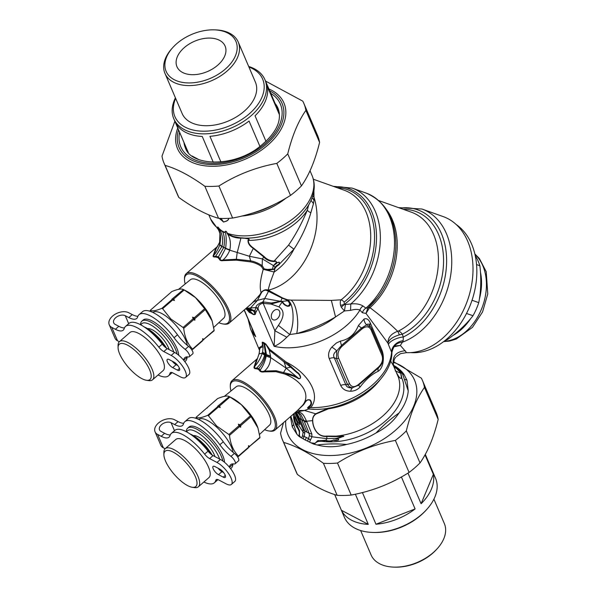 <?xml version="1.0" encoding="UTF-8"?>
<svg xmlns="http://www.w3.org/2000/svg" width="597" height="597" viewBox="0 0 597 597"><rect width="100%" height="100%" fill="white"/><g stroke="black" fill="none" stroke-linecap="round" stroke-linejoin="round"><path stroke-width="0.9" d="M232.979 463.862A22.447 7.955 -131 0 0 232.927 464.287L229.494 467.272A22.447 7.955 -131 0 1 230.643 464.645A22.447 7.955 -131 0 1 234.225 463.966A5.612 1.985 -131 0 0 235.121 463.794L238.554 460.809A5.612 1.985 -131 0 0 234.405 453.392A22.447 7.955 -131 0 1 223.285 441.765A32.738 11.597 -131 0 0 188.286 418.698L184.854 421.683A32.738 11.597 -131 0 0 183.458 423.937A22.447 7.955 -131 0 1 182.51 425.474A22.447 7.955 -131 0 1 174.652 424.586L171.07 422.713A7.112 4.47 -23.2 0 0 162.817 423.736A7.112 4.47 -23.2 0 0 159.518 429.87A7.112 4.47 -23.2 0 0 161.041 431.437L164.615 433.31A22.447 7.955 -131 0 0 170.235 434.982M223.285 441.765L219.853 444.75A32.738 11.597 -131 0 0 184.854 421.683M219.853 444.75A22.447 7.955 -131 0 0 230.972 456.377A5.612 1.985 -131 0 1 235.121 463.794M208.062 451.153L204.629 454.138A32.738 11.597 -131 0 0 171.384 433.392L174.817 430.407A32.738 11.597 -131 0 1 208.062 451.153A7.485 2.649 -131 0 0 213.047 455.601L220.412 459.466A14.97 5.306 -131 0 1 232.263 470.988A14.97 5.306 -131 0 1 234.808 481.458L231.375 484.443A14.97 5.306 -131 0 1 226.136 483.854L218.771 479.988A7.485 2.649 -131 0 0 216.151 479.689A7.485 2.649 -131 0 0 215.815 480.272A32.738 11.597 -131 0 1 214.345 482.809A32.738 11.597 -131 0 1 203.868 482.003M231.375 484.443A14.97 5.306 -131 0 0 228.83 473.973A14.97 5.306 -131 0 0 216.98 462.451L209.614 458.586A7.485 2.649 -131 0 1 204.629 454.138M223.278 477.16L218.495 474.652A5.612 1.985 -131 0 1 214.047 470.332A5.612 1.985 -131 0 1 213.092 466.406A5.612 1.985 -131 0 1 215.054 466.63L219.838 469.138A5.612 1.985 -131 0 1 224.285 473.458A5.612 1.985 -131 0 1 225.241 477.384A5.612 1.985 -131 0 1 223.278 477.16L225.293 475.406M223.659 472.578L221.927 471.667L218.495 474.652M218.106 468.227A5.612 1.985 -131 0 0 221.927 471.667M155.048 431.788L160.772 445.161A11.97 7.53 -23.2 0 0 163.332 447.795L157.608 434.422A11.97 7.53 -23.2 0 1 155.048 431.788A11.97 7.53 -23.2 0 1 160.6 421.452A11.97 7.53 -23.2 0 1 174.503 419.728L178.085 421.601A22.447 7.955 -131 0 0 183.704 423.273M214.345 482.809L217.778 479.824A32.738 11.597 -131 0 0 217.98 479.637M230.614 468.667L231.248 468.115A32.738 11.597 -131 0 0 232.927 464.287M222.793 472.13A32.738 11.597 -131 0 0 223.353 472.197M165.138 448.743L163.332 447.795M164.615 433.31L161.183 436.295A22.447 7.955 -131 0 0 169.041 437.183A22.447 7.955 -131 0 0 169.996 435.646A32.738 11.597 -131 0 1 171.384 433.392M161.183 436.295L157.608 434.422M410.587 352.611A69.222 49.708 -70.4 0 0 421.318 351.999A69.222 49.708 -70.4 0 0 473.555 295.254A69.222 49.708 -70.4 0 0 456.257 224.569M444.974 340.551A51.446 36.947 -70.4 0 0 447.243 339.73L446.347 339.417M447.243 339.73C457.705 332.41 466.279 324.41 472.981 315.738A51.446 36.947 -70.4 0 0 478.757 302.649L472.033 300.254M466.518 313.432L472.981 315.738M478.757 302.649C481.01 291.015 481.383 278.717 479.876 265.74A51.446 36.947 -70.4 0 0 475.242 255.665M479.876 265.74L476.555 264.561M453.22 335.305A48.267 34.663 -70.4 0 0 470.57 318.716M479.361 299.164A48.267 34.663 -70.4 0 0 480.466 272.202M186.719 431.944A24.134 8.552 49 0 1 204.338 437.653A24.134 8.552 49 0 1 219.636 459.063M186.324 431.735A26.007 9.216 49 0 1 187.689 428.146A26.007 9.216 49 0 1 205.734 435.631A26.007 9.216 49 0 1 222.86 460.996M187.689 428.146L189.01 426.997A26.007 9.216 49 0 1 207.055 434.482A26.007 9.216 49 0 1 224.487 462.257M198.764 419.504A25.253 8.948 49 0 1 216.263 426.795A25.253 8.948 49 0 1 233.061 452.302M196.122 418.4L196.047 417.788A29.932 10.604 49 0 1 196.107 417.296C197.92 418.43 201.786 417.781 207.711 415.348A29.932 10.604 49 0 1 208.405 415.713L216.681 426.027L228.882 434.489A29.932 10.604 49 0 1 229.517 435.347C230.42 444.041 233.382 450.944 238.39 456.071A29.932 10.604 49 0 1 238.33 456.563L237.576 456.862M248.315 447.422L259.889 437.817A29.932 10.604 49 0 0 259.949 437.325L257.919 427.915L251.083 416.602L240.681 425.639L240.651 427.258L239.628 426.556L229.517 435.347M238.33 456.563L248.434 447.772A29.932 10.604 -131 0 0 248.494 447.28L248.531 445.668L249.553 446.362L259.949 437.325M249.553 446.362A29.932 10.604 49 0 1 249.494 446.854M238.39 456.071L248.494 447.28M228.882 434.489L238.987 425.698A29.932 10.604 49 0 1 239.628 426.556M240.651 427.258A29.186 10.343 -131 0 0 238.375 424.191L238.987 425.698M238.375 424.191L240.046 424.78A29.932 10.604 49 0 1 240.681 425.639M240.046 424.78L250.442 415.743A29.932 10.604 49 0 1 251.083 416.602M250.442 415.743L241.292 404.632L229.972 396.968A29.932 10.604 -131 0 0 229.27 396.602L232.099 398.027A25.969 9.201 -131 0 1 241.375 404.654A25.969 9.201 -131 0 1 257.807 427.601L257.919 427.915M218.875 405.639A29.932 10.604 49 0 1 219.569 406.005L220.189 407.512A29.186 10.343 -131 0 0 217.696 406.206L229.27 396.602C227.457 395.468 223.591 396.117 217.666 398.55L207.271 407.587A29.932 10.604 49 0 0 207.219 408.02M259.531 434.429L269.59 425.071A25.417 9.007 -131 0 0 253.792 394.102A25.417 9.007 -131 0 0 236.24 386.714L224.353 396.371M219.569 406.005L229.972 396.968M220.189 407.512L218.517 406.923L208.405 415.713M207.711 415.348L217.815 406.557A29.932 10.604 49 0 1 218.517 406.923M196.107 417.296L207.271 407.587M181.339 457.974A23.387 8.283 49 0 1 195.898 477.973A23.387 8.283 49 0 1 192.286 487.279A23.387 8.283 49 0 1 174.205 474.324A23.387 8.283 49 0 1 163.884 454.615A23.387 8.283 49 0 1 181.339 457.974M163.884 454.615L163.884 452.325A25.253 8.948 49 0 1 165.205 448.683A25.253 8.948 49 0 1 182.727 455.951A25.253 8.948 49 0 1 198.346 486.801A25.253 8.948 49 0 1 194.555 487.607L192.286 487.279M165.205 448.683L175.764 439.496A25.253 8.948 49 0 1 193.294 446.772A25.253 8.948 49 0 1 208.913 477.622L198.346 486.801M191.256 434.788A25.253 8.948 49 0 1 199.891 441.034A25.253 8.948 49 0 1 211.42 454.541M212.293 455.16A24.507 8.686 -131 0 0 200.391 440.922A24.507 8.686 -131 0 0 189.98 433.915M140.914 324.932A24.134 8.552 49 0 1 158.533 330.641A24.134 8.552 49 0 1 173.831 352.051M140.519 324.723A26.007 9.216 49 0 1 141.885 321.134A26.007 9.216 49 0 1 159.929 328.619A26.007 9.216 49 0 1 177.055 353.984M172.354 361.245A26.007 9.216 49 0 1 172.317 361.237A5.612 1.985 -131 0 0 176.122 364.663L172.69 367.648L177.473 370.155A5.612 1.985 -131 0 0 179.436 370.371A5.612 1.985 -131 0 0 178.481 366.446A5.612 1.985 -131 0 0 174.033 362.125L169.25 359.618A5.612 1.985 -131 0 0 167.287 359.394A5.612 1.985 -131 0 0 168.242 363.319A5.612 1.985 -131 0 0 172.69 367.648M141.885 321.134L143.205 319.985A26.007 9.216 49 0 1 161.25 327.469A26.007 9.216 49 0 1 178.682 355.245M152.959 312.492A25.253 8.948 49 0 1 170.458 319.791A25.253 8.948 49 0 1 187.257 345.29M150.317 311.388L150.243 310.776A29.932 10.604 49 0 1 150.302 310.283C152.116 311.418 155.981 310.768 161.906 308.336A29.932 10.604 49 0 1 162.6 308.701L170.876 319.014L183.078 327.477A29.932 10.604 49 0 1 183.712 328.335C184.615 337.029 187.577 343.939 192.585 349.058A29.932 10.604 49 0 1 192.525 349.551L191.771 349.849M202.51 340.417L214.084 330.805A29.932 10.604 49 0 0 214.144 330.313L212.114 320.91L205.278 309.589L194.876 318.626L194.846 320.246L193.824 319.552L183.712 328.335M192.525 349.551L202.629 340.76A29.932 10.604 -131 0 0 202.689 340.268L202.726 338.656L203.749 339.35L214.144 330.313M203.749 339.35A29.932 10.604 49 0 1 203.689 339.842M192.585 349.058L202.689 340.268M183.078 327.477L193.182 318.686A29.932 10.604 49 0 1 193.824 319.552M194.846 320.246A29.186 10.343 -131 0 0 192.57 317.186L193.182 318.686M192.57 317.186L194.241 317.768A29.932 10.604 49 0 1 194.876 318.626M194.241 317.768L204.637 308.731A29.932 10.604 49 0 1 205.278 309.589M204.637 308.731L195.488 297.619L184.167 289.955A29.932 10.604 -131 0 0 183.466 289.59L186.294 291.015A25.969 9.201 -131 0 1 195.57 297.649A25.969 9.201 -131 0 1 212.002 320.596L212.114 320.91M173.07 298.634A29.932 10.604 49 0 1 173.764 299L174.384 300.5A29.186 10.343 -131 0 0 171.891 299.201L183.466 289.59C181.652 288.455 177.787 289.105 171.861 291.537L161.466 300.582A29.932 10.604 49 0 0 161.414 301.015M213.726 327.417L223.785 318.067A25.417 9.007 -131 0 0 207.987 287.09A25.417 9.007 -131 0 0 190.436 279.702L178.548 289.358M173.764 299L184.167 289.955M174.384 300.5L172.712 299.918L162.6 308.701M161.906 308.336L172.011 299.552A29.932 10.604 49 0 1 172.712 299.918M150.302 310.283L161.466 300.582M135.534 350.961A23.387 8.283 49 0 1 150.093 370.961A23.387 8.283 49 0 1 146.481 380.274A23.387 8.283 49 0 1 128.4 367.319A23.387 8.283 49 0 1 118.079 347.603A23.387 8.283 49 0 1 135.534 350.961M118.079 347.603L118.079 345.32A25.253 8.948 49 0 1 119.4 341.671A25.253 8.948 49 0 1 136.922 348.947A25.253 8.948 49 0 1 152.541 379.789A25.253 8.948 49 0 1 148.75 380.595L146.481 380.274M119.4 341.671L129.959 332.492A25.253 8.948 49 0 1 147.489 339.76A25.253 8.948 49 0 1 163.108 370.61L152.541 379.789M145.452 327.775A25.253 8.948 49 0 1 154.086 334.022A25.253 8.948 49 0 1 165.615 347.529M166.488 348.148A24.507 8.686 -131 0 0 154.586 333.91A24.507 8.686 -131 0 0 144.175 326.902M399.4 369.603A2.619 2.463 26.1 0 1 398.766 369.289L399.378 369.312L399.654 370.647A60.804 38.223 156.8 0 1 402.662 374.222A5.612 4.694 -17.8 0 1 404.02 374.468L406.967 380.207L408.236 390.871A61.924 38.924 156.8 0 1 398.99 413.034C393.49 421.295 385.871 427.915 376.125 432.915A61.924 38.924 156.8 0 1 346.611 444.452C336.275 447.302 326.492 447.481 317.253 444.981A61.924 38.924 156.8 0 1 313.783 444.131L314.701 443.705C317.798 440.646 319.537 441.452 321.671 441.243A2.992 1.507 -93.7 0 0 321.701 440.579L318.634 440.728C317.694 439.698 315.694 443.422 314.626 443.34L314.626 443.34A2.992 1.321 -112.9 0 1 314.701 443.705M297.269 412.087L299.597 414.84L306.948 432.161L309.112 433.295L309.418 435.623L308.507 438.601L310.447 440.011L309.567 442.131L313.783 444.131M309.567 442.131L307.545 441.093A51.484 37.036 -68.7 0 1 305.283 440.034A51.484 37.036 111.3 0 1 303.112 438.765L304.097 436.452L302.485 435.832L303.119 432.138L304.776 433.191L304.149 436.317L302.537 435.855M300.873 437.608L299.269 435.288A2.992 1.649 173.8 0 1 298.985 435.467C299.94 431.288 298.679 430.512 298.075 428.862A3 2.149 157.8 0 0 298.463 428.385L299.575 430.833L299.395 436.683L303.112 438.765M299.395 436.683L299.067 436.414A61.924 38.924 156.8 0 1 296.993 434.355L292.291 426.9L290.433 416.661M393.498 365.289A61.924 38.924 156.8 0 1 398.154 368.304L398.55 368.595A5.612 5.492 178.2 0 0 397.893 368.356L396.699 368.05L396.639 368.536L393.945 367.043M399.02 368.983L398.55 368.595M399.378 369.312A61.924 38.924 156.8 0 1 403.908 374.312L404.02 374.468M398.826 370.424L398.766 369.289L396.669 368.558L400.669 372.909A2.619 2.284 4.8 0 0 401.042 372.991L399.654 370.647A2.619 2.321 -5.6 0 1 398.826 370.424L400.669 372.909L401.482 377.983A2.619 2.209 13.9 0 0 401.803 378.08A57.999 36.454 156.8 0 1 382.856 423.139A57.999 36.454 156.8 0 1 321.671 441.243L325.768 440.489C328.163 441.795 330.648 441.698 333.216 440.19C335.036 440.959 341.678 440.31 337.141 438.728L336.439 438.683A2.992 1.127 -99.8 0 0 336.342 438.332L335.387 438.623L336.439 438.683M401.042 372.991L400.878 373.341A2.619 2.276 26 0 1 400.542 373.237L395.221 370.841M317.253 444.981C326.522 443.758 336.305 443.578 346.611 444.452M398.99 413.034C390.96 418.572 383.341 425.198 376.125 432.915M403.908 374.312A5.612 4.328 -34.9 0 0 402.662 374.222L408.236 390.871M400.878 373.341L401.803 378.08C400.923 378.699 399.938 378.274 398.863 376.811L398.945 376.804C400.087 378.259 400.93 378.647 401.482 377.983M397.341 374.834L398.945 376.804M396.318 372.386L398.863 376.811L397.692 375.588M394.005 366.968L396.699 368.05M393.61 366.021L398.341 368.446M397.565 368.088L394.057 366.64M397.759 368.162L398.154 368.304M290.866 416.281L296.993 434.355M305.283 440.034L306.328 437.459L308.507 438.601L307.545 441.093M311.806 433.9L306.895 421.945A9.358 5.761 153.1 0 1 304.313 421.303L299.627 418.49L304.067 420.81L309.112 433.295A9.358 4.731 163.8 0 0 311.806 433.9L311.97 436.788L310.447 440.011L308.448 438.735M306.948 432.161L304.783 431.027L304.776 433.191M295.627 412.139L298.067 417.318A9.358 6.239 -24.5 0 0 299.843 418.952L304.783 431.027A9.358 5.783 -10 0 1 303 429.288L303.119 432.138L297.254 423.109L297.224 425.273L295.545 422.564L294.627 418.31C294.44 416.176 294.62 415.87 295.172 417.407L295.037 416.273M306.328 437.459L304.097 436.452M301.612 437.959L302.485 435.84M298.985 435.467L299.067 436.414M335.387 438.623L337.141 438.728L343.76 436.206L326.686 436.071C316.522 437.288 312.641 425.87 312.753 420.684C312.537 417.863 313.604 415.646 315.955 414.027L328.529 408.796L329.26 407.96M313.261 443.959L314.612 443.34L310.783 442.81M336.148 438.899C338.484 438.765 339.126 439.205 338.081 440.235L333.738 439.929C330.992 441.19 328.343 441.302 325.805 440.265L326.88 438.646L311.97 436.788L309.418 435.623M293.911 413.631L297.903 422.251L299.687 424.392L299.246 422.213L294.911 412.766L299.134 421.743L299.821 424.646L296.978 420.803L297.254 423.109L295.172 417.042A2.992 2.194 171.6 0 0 295.216 416.751L295.202 416.646M295.172 417.027L295.075 416.654C294.358 416.221 294.217 416.893 294.642 418.684L295.343 422.81A2.992 2.179 167 0 0 295.545 422.564M293.463 414.019A57.999 36.454 156.8 0 0 298.075 428.862L297.134 425.467L295.343 422.81M298.463 428.385L297.134 425.467M306.895 421.945L306.552 421.221C304.492 416.952 302.791 412.042 297.306 411.855A9.358 6.366 99.7 0 1 296.164 411.811A9.358 6.366 99.7 0 1 296.127 411.803L299.627 418.49A9.358 6.328 -24.1 0 1 297.828 416.796M298.067 417.318L303 429.288M336.29 436.586L326.79 436.437L326.88 438.646L336.342 438.332L343.768 436.4L336.29 436.586A2.992 0.918 88.1 0 0 336.163 436.131A55.193 34.693 156.8 0 0 397.923 376.125L393.527 365.901L390.572 360.879M325.805 440.273L321.701 440.579M306.649 421.422A9.358 5.664 152.6 0 1 304.067 420.81L300.798 414.512L298.396 412.579L296.157 411.811A9.358 6.366 99.7 0 1 296.157 411.811L296.097 411.803A9.358 6.231 99.2 0 1 296.09 411.803M296.858 420.422A3 2.455 -26.4 0 1 296.978 420.803L295.985 418.49M296.09 411.736L297.306 411.855M396.423 356.588L400.572 353.611L406.594 352.655A71.095 51.051 -70.4 0 0 469.764 293.209A71.095 51.051 -70.4 0 0 443.213 216.607L421.945 209.017A71.095 51.051 109.6 0 1 450.795 274.56A71.095 51.051 109.6 0 1 402.438 342.185L400.341 345.417L406.594 352.655M303.97 420.631L306.552 421.221L312.604 420.616C312.537 425.557 316.089 437.317 326.79 436.437A3 1.291 95.8 0 0 326.686 436.071M312.753 420.684L312.604 420.616C312.462 417.788 313.485 415.512 315.664 413.781L328.141 408.281A2.992 1.142 -104.4 0 1 328.529 408.796A55.193 34.693 156.8 0 0 380.08 379.737M264.605 355.185A11.224 3.373 -166.3 0 1 262.255 353.163C260.65 358.081 258.217 362.401 254.956 366.125C254.165 367.745 254.703 368.394 256.568 368.08L258.732 368.618C262.299 364.551 264.59 359.879 265.605 354.611L263.993 343.32L263.464 343.036C265.21 346.32 265.702 349.887 264.926 353.73L264.605 355.185C263.195 360.215 260.516 364.513 256.568 368.08A3.739 2.172 -85.9 0 1 256.21 368.73L258.15 369.222L259.479 370.446C260.143 371.819 261.792 372.297 264.441 371.871L275.926 371.677L284.732 374.028C289.918 374.647 294.515 376.192 298.507 378.677C302.843 379.102 299.358 373.289 297.328 372.394L286.209 362.11L269.866 349.521L265.889 344.133L264.359 342.969A7.858 3.388 -125 0 1 263.799 342.708A7.858 3.388 55 0 1 263.225 342.372L262.24 342.215L262.434 345.626L259.277 347.67L259.516 350.081A3.739 3.619 -9.7 0 0 259.479 349.932M262.65 351.834L262.255 353.163L259.076 353.939L259.71 349.014C260.046 347.902 261.18 347.208 263.113 346.924L262.65 351.834A11.224 3.821 -170.6 0 0 264.926 353.73L266.434 354.521L266.217 356.028C265.165 361.252 263.165 365.901 260.21 369.991C260.568 371.468 261.956 371.834 264.389 371.073L276.157 370.73L283.545 372.603L286.179 368.155L290.605 367.17L269.254 350.148L270.486 355.946A11.224 3.463 -172.5 0 1 266.434 354.521L264.523 343.596L265.732 344.26A11.224 8.798 -176.9 0 1 264.575 343.379A3.739 2.739 113.5 0 0 264.426 342.991M313.835 409.236L308.462 409.042L307.559 407.803L308.768 406.527C311.253 404.826 311.671 402.736 310.03 400.266C306.216 398.512 304.813 403.706 303.321 404.93L297.172 410.796M403.385 209.353A66.737 47.924 109.6 0 1 443.571 261.396A66.737 47.924 109.6 0 1 402.303 334.201A472.981 245.307 56.3 0 1 403.296 336.999L403.191 340.671L402.438 342.185A11.224 10.47 1 0 0 391.901 352.364L391.901 352.357C394.542 343.133 395.483 347.2 395.43 345.939L400.341 345.417L394.333 346.708M328.813 408.035L328.141 408.281M270.486 355.946L270.62 357.551A11.224 2.724 -169.8 0 1 266.217 356.028M283.239 373.595L283.545 372.603L285.082 372.991C290.276 373.916 294.806 375.722 298.664 378.416L286.179 368.155L270.62 357.551C270.448 363.215 268.374 367.73 264.389 371.073L264.441 371.871M258.15 369.222A3.739 2.589 -62.3 0 0 258.732 368.618L260.21 369.991A3.739 2.701 -34.2 0 1 259.479 370.446M230.979 390.99A31.805 11.268 49 0 1 230.3 386.55A31.805 11.268 49 0 1 261.337 398.572A31.805 11.268 49 0 1 268.926 430.974A31.805 11.268 49 0 1 264.628 429.691M402.303 334.201A7.485 4.172 63.4 0 0 398.535 330.992L397.654 331.29A7.485 1.545 76.7 0 1 399.303 334.88L402.303 334.201M382.483 361.872L380.446 365.842C383.252 361.931 383.946 358.006 382.52 354.073A1.873 1.179 -23.2 0 1 381.998 355.431L371.006 329.745A1.873 1.179 -23.2 0 0 371.528 328.387A1.873 1.179 -23.2 0 0 371.461 328.26L368.834 324.253L367.879 324.029L366.648 324.872L371.028 327.402L382.52 354.073A1.873 1.179 -23.2 0 0 382.453 353.946L371.573 328.522M358.416 384.565C354.461 387.557 351.491 387.259 349.521 383.67A1.873 1.179 156.8 0 1 347.491 384.334L349.267 386.655L352.126 387.841L358.528 385.214L378.602 367.759A1.873 0.664 49 0 0 378.483 367.11L358.416 384.565A1.873 0.664 49 0 1 358.528 385.214L360.17 386.923C365.983 379.341 371.946 374.155 378.073 371.356A7.485 4.843 54.9 0 1 378.602 367.759L380.446 365.842M342.036 346.305C338.357 349.946 337.193 353.842 338.529 357.984A1.873 1.179 156.8 0 1 336.499 358.648L336.745 350.872C333.753 352.999 332.939 355.319 334.298 357.834A7.485 4.701 -23.2 0 0 329.238 358.633C327.835 354.767 328.693 350.924 331.813 347.096A7.485 1.821 -139.6 0 1 336.745 350.872L341.499 345.432A1.873 0.664 -131 0 1 342.036 346.305L362.11 328.857A1.873 0.664 -131 0 0 361.573 327.984L341.499 345.432A7.485 2.806 -109.3 0 1 340.536 341.051L336.395 342.991L331.813 347.096M259.21 353.29L254.956 366.125A3.746 3.067 15.3 0 1 254.195 366.498C253.643 368.021 254.315 368.759 256.21 368.73M248.061 309.552L248.024 309.537A10.477 7.306 -63.3 0 0 252.337 309.813L254.232 312.03C254.904 313.85 254.568 314.589 253.203 314.246L248.852 310A10.477 7.358 -58 0 0 252.904 310.47M247.337 309.239L248.009 309.53A10.477 7.306 -63.3 0 1 247.949 309.492L247.561 309.328M298.507 378.677L298.664 378.416C302.41 379.386 299.239 373.767 297.321 372.976L290.605 367.17A3.746 0.731 129.7 0 1 291.232 366.588M285.082 372.991L284.732 374.028C301.492 380.617 311.261 394.304 302.724 405.169L297.41 410.579M230.3 386.55L230.3 385.408A32.738 11.597 49 0 1 232.009 380.685A32.738 11.597 49 0 1 262.247 397.781A32.738 11.597 49 0 1 274.978 430.101A32.738 11.597 49 0 1 270.06 431.138L268.926 430.974M303.321 404.93A2.992 1.97 35.9 0 0 302.724 405.169C304.037 404.05 305.768 398.296 310.358 400.065C312.164 402.751 311.865 404.99 309.47 406.773L308.783 408.079L310.798 407.512A9.351 7.246 41.4 0 0 309.47 406.773A2.992 2.306 -137 0 0 308.768 406.527M274.978 430.101L297.44 410.557M307.559 407.803A2.992 2.642 -148.2 0 1 308.783 408.079L308.962 408.923L309.888 409.042C345.805 412.893 392.244 382.222 391.901 352.357L391.901 352.357M387.057 210.39A64.543 46.35 109.6 0 1 369.939 307.664A5.612 2.381 48.5 0 0 368.267 307.634M257.046 358.819A3.739 3.686 37.5 0 1 256.994 358.894L256.635 359.275A3.739 3.701 48.8 0 1 256.62 359.29L254.195 366.498M245.322 309.045L250.844 309.149L252.337 309.813M245.606 308.798L250.844 309.149L250.83 307.612L257.456 300.343L260.344 294.508L251.479 303.694M247.262 309.216L251.27 309.306L254.658 310.91A3.739 3.306 -150.1 0 1 256.225 311.724L258.091 308.328C258.158 305.851 259.598 304.179 262.411 303.328L271.038 304.052L279.642 301.694A3.739 1.948 -95.4 0 1 279.777 301.44L271.448 303.015A3.739 2.56 -87.9 0 0 271.038 304.052L279.045 306.91C284.62 310.619 284.403 316.768 278.403 325.372L289.732 334.529L286.806 337.23L274.881 330.731L263.247 303.552A3.739 2.552 -88.8 0 1 263.971 302.007L271.448 303.015M313.335 179.227L344.439 190.316A62.67 45.006 109.6 0 1 370.685 238.919A62.67 45.006 109.6 0 1 341.133 299.821A5.612 2.589 -127.9 0 1 344.2 302.075L344.178 304.522A5.612 2.672 53.6 0 0 344.238 304.597L350.775 303.977C355.864 303.418 359.954 304.104 363.043 306.015L365.909 308.164A6.582 5.328 -47.8 0 0 362.394 312.761L365.998 313.41L387.968 343.208C387.804 337.745 391.035 333.775 397.654 331.29C389.647 323.387 380.408 315.514 369.939 307.664A6.888 3.813 -45 0 0 369.304 308.134A5.612 1.485 47.9 0 0 368.036 307.836M399.968 208.137A68.901 49.476 109.6 0 1 446.601 258.658A68.901 49.476 109.6 0 1 403.296 336.999A11.224 4.366 -17.8 0 0 388.423 344.573L387.968 343.208C388.737 339.753 392.513 336.977 399.303 334.88M369.304 308.134L365.998 313.41L367.849 307.985L365.909 308.164A67.349 48.364 109.6 0 0 394.505 243.151A67.349 48.364 109.6 0 0 366.26 193.137C385.99 201.741 395.856 219.42 395.848 246.173A65.946 47.357 109.6 0 1 377.483 297.657A65.946 47.357 109.6 0 1 367.976 307.873M377.483 297.657L367.558 308.253M370.006 325.701A7.485 4.701 -23.2 0 1 370.274 322.955C368.64 319.291 366.551 318.007 363.991 319.111A7.485 6.119 -116.4 0 0 366.648 324.872L361.573 327.984A7.485 2.172 -152 0 1 358.439 325.492C354.864 334.238 348.894 339.432 340.536 341.051M350.715 391.251C345.924 391.184 342.588 389.251 340.715 385.461A7.485 4.701 -23.2 0 1 345.775 384.662L347.491 384.334L336.499 358.648L334.298 357.834L345.775 384.662C346.499 387.013 348.767 388.08 352.581 387.863A7.485 2.784 87.5 0 0 350.715 391.251C354.521 391.095 357.67 389.647 360.17 386.923M259.232 353.193L259.71 349.014A3.739 3.716 38.1 0 0 259.277 347.67M259.591 349.312A3.739 3.709 22.2 0 0 259.173 347.932L259.419 349.641M269.866 349.521L269.254 350.148L266.053 344.715A11.224 8.761 -177.8 0 1 264.523 343.596L263.934 343.088A8.955 3.903 55.3 0 1 263.314 342.73L263.464 343.036A11.224 3.381 153.9 0 1 262.516 342.857L263.113 346.924A3.739 3.575 36.8 0 0 262.434 345.626M263.225 342.372A3.739 2.343 122.4 0 1 263.314 342.73L263.262 342.693A11.224 3.261 153.8 0 1 262.523 342.581L263.262 342.693A3.739 2.433 121.5 0 0 263.158 342.335M262.195 342.491A3.746 3.336 2.1 0 1 262.516 342.857L262.523 342.574A3.746 3.515 29.1 0 0 262.24 342.215M263.799 342.708A3.739 2.589 117.7 0 1 263.934 343.088A8.955 3.903 -124.7 0 0 264.523 343.365A3.739 2.806 112.1 0 0 264.359 342.969M266.314 344.648A3.739 0.873 142.6 0 0 266.053 344.715L265.889 344.133M286.179 368.155L283.993 361.752L284.575 360.946M363.043 306.015A6.127 4.925 -48.5 0 0 359.931 310.097A61.737 38.805 156.8 0 1 274.135 346.32L258.046 308.724A3.739 3.216 -150.8 0 0 255.971 307.925L254.232 312.03A3.739 3.336 -150.5 0 1 255.628 312.821C255.725 314.35 254.941 314.925 253.27 314.529A3.739 1.619 -54.6 0 0 253.203 314.246L250.971 312.835L247.389 309.231M246.845 309.127L249.053 312.134L246.501 309.074M253.27 314.529L251.18 313.224A3.739 2.589 -62.3 0 0 250.971 312.835L249.21 312.149A3.746 3.276 -76.8 0 1 249.501 312.552L246.315 309.059M285.567 362.939L286.209 362.11C307.425 372.535 321.552 394.527 310.798 407.512A61.737 38.805 -23.2 0 0 391.58 352.17L391.901 352.364M403.191 340.671A11.224 8.694 -29.2 0 0 391.58 352.17L388.423 344.573M255.971 307.925L255.994 307.567A3.739 3.157 -148.2 0 1 258.091 308.328M280.806 301.351L280.769 301.373A3.754 2.187 -97.9 0 0 280.62 301.604L279.642 301.694M281.299 301.627L280.791 301.373A3.776 2.007 -84.4 0 0 280.62 301.604L282.463 302.104A11.224 8.059 -70.4 0 0 279.045 306.91M246.188 308.291L255.994 307.567C255.926 305.537 258.225 303.679 262.889 301.985L263.971 302.007M282.747 301.918A3.739 2.91 -58.5 0 0 282.463 302.104C283.247 304.082 284.941 305.463 287.545 306.261C292.463 306.395 289.157 301.776 288.15 300.716A3.746 3.157 134.2 0 0 287.687 300.784L281.523 301.455L282.747 301.918C283.739 303.858 285.373 305.201 287.664 305.97C290.187 305.06 290.194 303.328 287.687 300.784L286.515 299.94A3.739 2.836 111.6 0 1 287 299.828L288.15 300.716M273.874 310.731A5.612 3.888 -62.3 0 1 278.202 309.768A5.612 3.888 -62.3 0 1 279.038 316.544A5.612 3.888 -62.3 0 1 272.986 319.708A5.612 3.888 -62.3 0 1 273.874 310.731M366.26 193.137L352.118 188.092A67.349 48.364 109.6 0 1 380.356 238.8A67.349 48.364 109.6 0 1 350.775 303.977L350.573 310.373C354.7 309.179 357.812 309.089 359.931 310.097L362.394 312.761M363.991 319.111L358.439 325.492M381.341 351.312A7.485 4.701 156.8 0 1 381.752 349.782C383.401 353.775 383.781 358.267 382.893 363.274A7.485 1.522 12.8 0 1 382.229 362.782M382.893 363.274C382.005 367.2 380.393 369.894 378.073 371.356M244.166 310.052L255.725 336.663A61.737 38.805 156.8 0 1 250.539 328.954L259.591 350.484M255.628 312.821L256.225 311.724M251.18 313.224L249.501 312.552M286.806 337.23C281.948 342.029 277.724 345.059 274.135 346.32L274.881 330.731L278.403 325.372M251.777 327.843L252.77 331.186L255.725 336.663L244.285 309.94M260.337 294.56L260.344 294.508A3.746 2.187 32 0 0 259.882 294.679L253.613 301.821L229.173 323.089A32.738 11.597 49 0 1 224.256 324.126L223.121 323.97A31.805 11.268 49 0 1 218.823 322.678M280.777 301.358L264.792 298.493L257.456 300.343L261.68 292.284A3.739 2.507 22.9 0 0 261.083 292.537L259.882 294.679M345.394 304.836L344.439 310.947L350.573 310.373M185.174 283.978A31.805 11.268 49 0 1 184.495 279.545A31.805 11.268 49 0 1 215.532 291.56A31.805 11.268 49 0 1 223.121 323.97M218.33 228.644A3.739 2.485 158.1 0 0 218.129 228.457L217.651 228.703L210.607 219.017A55.193 34.693 -23.2 0 0 218.129 228.457C217.204 226.353 217.644 226.502 219.435 228.897L219.33 229.002C217.621 226.539 217.286 226.42 218.33 228.644L218.577 229.382C220.629 233.121 221.062 238.166 219.883 244.516L219.203 243.375L216.144 248.703L213.86 255.255C216.233 252.643 218.196 249.203 219.763 244.934A9.358 1.933 16.5 0 0 221.905 246.554L215.621 256.285A3.739 2.045 -90.2 0 1 215.301 256.964C213.517 257.15 212.83 256.673 213.241 255.523A3.739 3.022 16.4 0 0 213.86 255.255C213.211 256.464 213.801 256.807 215.621 256.285L218.398 256.837L220.151 258.665C220.241 260.188 221.166 260.635 222.927 260.016L236.248 259.247L250.628 260.814C254.718 261.628 258.576 263.247 262.187 265.672L264.262 268.904L267.24 269.463L272.471 269.105C273.874 269.254 274.538 268.963 274.448 268.232L276.277 265.837L278.202 264.59C280.672 263.449 278.403 261.188 276.904 263.053L273.277 265.866L276.359 262.419A3.739 1.664 28.8 0 1 276.598 262.568A3.739 1.709 58 0 1 276.904 263.053A3.739 1.657 48.4 0 0 276.359 262.419C276.232 261.262 275.627 260.986 274.53 261.583A3.739 1.201 -112.3 0 0 274.165 261.031C275.441 260.673 276.254 261.188 276.598 262.568L279.262 262.165C279.665 263.814 279.389 264.784 278.441 265.068L293.94 249.188L288.56 245.136C295.761 234.561 302.007 222.92 307.306 210.211A50.514 31.753 156.8 0 1 248.352 240.39A3.746 2.522 65.8 0 0 248.031 240.106C251.285 238.725 244.628 238.151 242.755 238.203A3.739 1.149 -86.1 0 0 242.494 238.009M276.277 265.837A3.739 1.597 -131.7 0 1 276.605 266.426L278.441 265.068A3.739 1.657 -129.4 0 0 278.202 264.59M277.642 264.978A3.739 1.798 -124.8 0 1 277.859 265.508A65.17 46.006 -68.4 0 1 276.605 266.426L275.493 267.68A3.739 1.09 -144.7 0 0 275.008 267.187L273.433 265.62M273.277 265.866L272.389 269.531C274.075 269.523 274.918 269.217 274.911 268.613L275.493 267.68M274.448 268.232A3.746 0.873 -149.4 0 1 274.911 268.613A96.214 68.722 104 0 1 274.142 272.023C270.859 280.433 268.874 286.478 268.195 290.157C265.74 289.217 263.374 290.008 261.083 292.537C259.464 287.65 260.188 279.918 263.247 269.344L267.329 270.359L272.389 269.531M264.12 268.643A3.739 1.403 -25.3 0 0 263.322 269.15L263.59 269.434A3.739 1.463 -32.5 0 1 264.262 268.904M267.24 269.463L267.329 270.359L274.142 272.023A52.424 37.648 109.6 0 0 293.94 249.188C301.425 237.725 307.067 225.576 310.858 212.748A5.612 2.276 22.8 0 1 307.306 210.211L308.694 204.913M225.532 248.449L223.748 247.389L218.398 256.837A3.739 2.589 -62.3 0 1 217.801 257.471L219.36 259.098A3.739 2.687 -28.2 0 0 220.151 258.665L225.532 248.449A9.358 1.851 16 0 0 229.778 250.188L249.367 256.262L250.628 260.807A3.739 0.679 -68 0 0 250.255 261.829C254.523 262.605 258.255 264.158 261.441 266.493L263.247 269.344M184.495 279.545L184.495 278.396A32.738 11.597 49 0 1 186.212 273.672A32.738 11.597 49 0 1 216.442 290.769A32.738 11.597 49 0 1 229.173 323.089M257.456 300.343L254.001 301.604A3.746 2.097 47.4 0 0 253.613 301.821M286.515 299.94L284.433 299.067A3.746 2.933 112.6 0 1 285.112 298.948L287 299.828A11.224 8.059 -70.4 0 1 287.448 299.776C293.739 303.127 295.127 322.626 289.732 334.529L296.694 333.574C299.425 321.417 296.328 303.291 290.97 300.112L287.448 299.776L282.747 298.022L268.195 290.157A3.739 2.895 113.5 0 0 267.053 290.62C265.18 289.784 263.389 290.343 261.68 292.284M280.933 300.94L282.075 298.142L267.053 290.62M284.433 299.067L282.075 298.142A3.739 2.918 112.4 0 1 282.747 298.022M344.238 304.597A5.612 0.798 -43.7 0 0 341.312 307.276L344.439 310.947L335.551 316.94C323.313 324.111 310.365 329.656 296.694 333.574A53.417 33.581 156.8 0 0 335.551 316.94L331.357 300.403L290.97 300.112M331.357 300.403L341.133 299.821C340.238 300.582 340.044 302.433 340.551 305.358L344.178 304.522A65.707 47.185 109.6 0 0 376.274 231.106A65.707 47.185 109.6 0 0 334.604 186.809M341.312 307.276L340.551 305.358M229.875 249.762C231.002 243.382 230.263 238.173 227.644 234.136A3.739 0.769 -47.1 0 1 227.972 233.972L227.33 233.285C226.42 231.188 225.644 230.696 225.009 231.823L224.621 232.226A3.739 3.418 -119.7 0 1 224.853 232.517L222.785 232.017C224.576 236.427 224.912 241.501 223.793 247.233L225.599 248.18A9.358 1.955 13.5 0 0 229.875 249.762L229.778 250.188C228.047 254.367 225.763 257.643 222.927 260.016L222.98 260.635L236.218 260.15L250.255 261.829M219.36 259.098C219.8 260.449 221.002 260.964 222.98 260.635M273.225 265.456L262.367 258.904L263.814 257.008L253.292 248.434L249.367 256.262L262.367 258.904L262.187 265.672A3.739 1.41 -44.1 0 0 261.441 266.493M217.801 257.471L215.301 256.964M213.241 255.523L215.465 249.262L217.607 246.389M262.411 303.328A3.739 2.097 -96.6 0 1 262.889 301.985L268.643 291.067A3.739 2.851 112.2 0 1 269.553 290.732M267.09 290.627A3.739 2.881 112.9 0 1 268.217 290.164A62.67 45.006 109.6 0 0 313.985 197.286L313.947 200.107L312.119 197.764M215.465 249.262A3.746 3.388 27.5 0 0 216.144 248.703L219.315 242.927L220.009 240.703L220.226 236.352C220.412 234.8 219.763 232.494 218.271 229.435L217.651 228.703M288.56 245.136L274.165 261.031C270.262 260.941 266.949 259.479 264.21 256.65A3.739 1.291 -55.9 0 0 263.814 257.008C266.255 259.911 269.829 261.441 274.53 261.583M264.21 256.65L253.658 248.195A3.739 1.269 -49.5 0 0 253.3 248.427C249.539 245.949 247.777 243.173 248.031 240.106M313.91 190.794L313.985 197.286L312.776 195.823M223.748 247.389L221.905 246.554M253.658 248.195C249.942 245.643 248.173 243.039 248.352 240.39L249.225 239.397L248.703 238.919L243.389 238.061M310.858 212.748L313.47 203.644L313.947 200.107M313.47 203.644L311.052 200.391M223.793 247.233L221.942 246.434A9.358 2.089 16.2 0 1 219.815 244.763M236.218 260.15L237.166 252.8L240.942 238.143C236.3 238.203 231.867 236.867 227.644 234.136L227.039 233.211C226.345 231.166 225.756 230.808 225.285 232.121C226.39 236.278 226.494 241.636 225.599 248.18L225.562 248.337A9.358 1.895 15 0 0 229.823 250.009M219.883 244.516A9.358 2.313 15.8 0 0 221.987 246.285C223.375 239.994 222.487 234.233 219.33 229.002L222.785 232.017A3.739 2.589 -62.3 0 0 222.591 231.576L224.621 232.226A55.193 34.693 -23.2 0 1 220.315 229.972A3.739 0.679 -42 0 1 220.256 230.106M218.151 228.823A3.739 3.56 175 0 1 218.577 229.382L218.271 229.435M240.628 237.86L242.755 238.203M225.009 231.823A3.746 3.41 -142.1 0 1 225.285 232.121L224.853 232.517M219.435 228.897L222.591 231.576M227.972 233.972L233.114 236.434L240.681 237.86A52.999 33.313 -23.2 0 0 244.867 238.113A52.999 33.313 -23.2 0 0 302.246 213.554C309.007 206.129 312.94 198.204 314.044 189.764C314.619 184.786 313.962 180.055 312.082 175.578A55.193 34.693 -23.2 0 1 312.432 176.451A55.193 34.693 -23.2 0 1 288.866 221.696A55.193 34.693 -23.2 0 1 227.33 233.285A3.746 2.231 -25.2 0 0 227.039 233.211M228.875 218.315L228.405 219.696L226.838 220.994L223.554 222.054L219.815 218.36M228.733 218.323L228.315 219.629L226.763 220.905L223.502 222.017L221.091 218.412M223.554 222.054L219.45 218.345M220.509 219.517L219.241 218.33M251.546 213.36A61.924 38.924 -23.2 0 0 275.642 203.741M187.174 356.857A22.447 7.955 -131 0 0 187.122 357.275L183.689 360.26A32.738 11.597 -131 0 0 183.689 360.26A22.447 7.955 -131 0 1 184.839 357.64A22.447 7.955 -131 0 1 188.421 356.954A5.612 1.985 -131 0 0 189.316 356.782L192.749 353.805A5.612 1.985 -131 0 0 188.6 346.379A22.447 7.955 -131 0 1 177.481 334.76A32.738 11.597 -131 0 0 142.482 311.686L139.049 314.671A32.738 11.597 -131 0 0 137.653 316.925A22.447 7.955 -131 0 1 136.706 318.47A22.447 7.955 -131 0 1 128.848 317.574L125.266 315.701A7.112 4.47 -23.2 0 0 117.012 316.723A7.112 4.47 -23.2 0 0 113.714 322.858A7.112 4.47 -23.2 0 0 115.236 324.425L118.81 326.298A22.447 7.955 -131 0 0 124.43 327.969M177.481 334.76L174.048 337.745A32.738 11.597 -131 0 0 139.049 314.671M174.048 337.745A22.447 7.955 -131 0 0 185.167 349.364A5.612 1.985 -131 0 1 189.316 356.782M162.257 344.148L158.824 347.133A32.738 11.597 -131 0 0 125.579 326.38L129.012 323.395A32.738 11.597 -131 0 1 162.257 344.148A7.485 2.649 -131 0 0 167.242 348.588L174.608 352.454A14.97 5.306 -131 0 1 186.458 363.976A14.97 5.306 -131 0 1 189.003 374.453L185.57 377.431A14.97 5.306 -131 0 1 180.331 376.841L172.966 372.976A7.485 2.649 -131 0 0 170.346 372.677A7.485 2.649 -131 0 0 170.011 373.259A32.738 11.597 -131 0 1 168.541 375.797A32.738 11.597 -131 0 1 158.063 374.991M185.57 377.431A14.97 5.306 -131 0 0 183.025 366.961A14.97 5.306 -131 0 0 171.175 355.439L163.809 351.573A7.485 2.649 -131 0 1 158.824 347.133M177.854 365.565L176.122 364.663M109.244 324.775L114.967 338.148A11.97 7.53 -23.2 0 0 117.527 340.783L111.803 327.41A11.97 7.53 -23.2 0 1 109.244 324.775A11.97 7.53 -23.2 0 1 114.796 314.44A11.97 7.53 -23.2 0 1 128.698 312.716L132.28 314.589A22.447 7.955 -131 0 0 137.9 316.261M168.541 375.797L171.973 372.812A32.738 11.597 -131 0 0 172.175 372.625M184.809 361.655L185.443 361.103A32.738 11.597 -131 0 0 187.122 357.275M176.988 365.118A32.738 11.597 -131 0 0 177.548 365.185M119.333 341.73L117.527 340.783M118.81 326.298L115.378 329.283A22.447 7.955 -131 0 0 123.236 330.171A22.447 7.955 -131 0 0 124.191 328.634A32.738 11.597 -131 0 1 125.579 326.38M115.378 329.283L111.803 327.41M282.62 440.213L296.321 472.234A76.028 47.79 -23.2 0 0 297.388 474.458C312.216 485.092 325.462 492.047 337.133 495.309A76.028 47.79 -23.2 0 0 351.185 495.055C372.065 491.197 391.356 483.652 409.079 472.428A76.028 47.79 -23.2 0 0 414.803 467.802A76.028 47.79 -23.2 0 0 420.019 462.914C427.646 452.101 433.698 437.608 438.168 419.43A76.028 47.79 -23.2 0 0 436.116 412.4L422.415 380.379A76.028 47.79 156.8 0 1 424.46 387.416C416.833 398.221 410.788 412.714 406.318 430.892A76.028 47.79 156.8 0 1 401.094 435.78A76.028 47.79 156.8 0 1 395.371 440.407C374.498 444.258 355.2 451.802 337.484 463.033A76.028 47.79 156.8 0 1 323.425 463.287C308.604 452.653 295.351 445.705 283.679 442.437A76.028 47.79 156.8 0 1 282.62 440.213A76.028 47.79 156.8 0 1 280.568 433.183L283.471 422.706M285.754 420.728A68.901 43.312 -23.2 0 0 323.059 455.242A68.901 43.312 -23.2 0 0 395.281 430.452A68.901 43.312 -23.2 0 0 393.483 362.342M393.595 361.73L421.348 378.155A76.028 47.79 156.8 0 1 422.415 380.379M438.168 419.43L424.46 387.416M406.318 430.892L420.019 462.914M409.079 472.428L395.371 440.407M337.484 463.033L351.185 495.055M337.133 495.309L323.425 463.287M283.679 442.437L297.388 474.458M265.516 81.058L302.776 101.139A76.028 47.79 156.8 0 1 303.836 103.363A76.028 47.79 156.8 0 1 305.888 110.4C298.261 121.206 292.217 135.698 287.747 153.877A76.028 47.79 156.8 0 1 282.523 158.765A76.028 47.79 156.8 0 1 276.799 163.391C255.926 167.242 236.628 174.787 218.905 186.018A76.028 47.79 156.8 0 1 204.853 186.271C190.025 175.637 176.779 168.69 165.108 165.421A76.028 47.79 156.8 0 1 164.041 163.197A76.028 47.79 156.8 0 1 161.996 156.168L174.869 121.266M279.292 112.676A50.372 31.663 -23.2 0 0 278.754 111.99M187.6 151.011A50.372 31.663 -23.2 0 0 187.727 151.869M164.041 163.197L177.749 195.219A76.028 47.79 -23.2 0 0 178.809 197.443C193.637 208.077 206.89 215.032 218.562 218.293A76.028 47.79 -23.2 0 0 232.614 218.039C253.486 214.181 272.784 206.637 290.508 195.413A76.028 47.79 -23.2 0 0 296.231 190.786A76.028 47.79 -23.2 0 0 301.448 185.898C309.074 175.085 315.119 160.593 319.589 142.414A76.028 47.79 -23.2 0 0 317.544 135.385L303.836 103.363M165.108 165.421L178.809 197.443M218.562 218.293L204.853 186.271M218.905 186.018L232.614 218.039M290.508 195.413L276.799 163.391M287.747 153.877L301.448 185.898M319.589 142.414L305.888 110.4M191.988 155.981L199.055 159.69M188.309 152.586L175.376 122.37A49.581 31.163 -23.2 0 0 202.241 136.459L213.256 162.205M220.89 161.921L209.935 136.325A49.581 31.163 -23.2 0 0 249.061 121.027L259.993 146.571M266.031 141.467L255.053 115.818A49.581 31.163 -23.2 0 0 267.314 86.438L279.5 114.9M175.421 97.826A49.581 31.163 -23.2 0 0 173.772 118.699A49.581 31.163 -23.2 0 0 251.031 115.811A49.581 31.163 -23.2 0 0 264.926 79.685A49.581 31.163 -23.2 0 0 248.688 66.468M248.927 67.013A47.708 29.984 156.8 0 1 256.509 106.281A47.708 29.984 156.8 0 1 198.823 130.967A47.708 29.984 156.8 0 1 175.652 98.378M238.233 42.044L255.412 82.177A39.85 25.052 156.8 0 1 244.24 111.214A39.85 25.052 156.8 0 1 182.145 113.534L164.966 73.409A39.85 25.052 -23.2 0 0 227.061 71.08A39.85 25.052 -23.2 0 0 238.233 42.044A39.85 25.052 -23.2 0 0 215.204 29.88L213.995 29.85A37.977 23.873 156.8 0 1 233.255 59.976A37.977 23.873 156.8 0 1 181.384 82.185A37.977 23.873 156.8 0 1 172.876 47.454A37.977 23.873 156.8 0 1 176.764 43.656A37.977 23.873 156.8 0 1 213.995 29.85M172.876 47.454L172.063 48.35A39.85 25.052 -23.2 0 0 164.966 73.409M182.548 72.461A26.193 16.462 156.8 0 1 176.951 66.692A26.193 16.462 156.8 0 1 194.547 41.253A26.193 16.462 156.8 0 1 225.106 46.081A26.193 16.462 156.8 0 1 212.965 68.685A26.193 16.462 156.8 0 1 182.548 72.461M433.362 474.346A49.581 31.163 156.8 0 1 421.094 503.734L433.362 474.346L425.012 454.839M415.102 508.942A49.581 31.163 156.8 0 1 375.976 524.233L415.102 508.942L401.408 476.951M421.094 503.734L407.982 473.1M375.976 524.233L362.409 492.54M341.417 510.286L368.282 524.375A49.581 31.163 156.8 0 1 341.417 510.286L334.686 494.555M355.364 494.197L368.282 524.375M425.288 454.332L435.549 478.301A49.581 31.163 156.8 0 1 426.721 509.472A49.581 31.163 156.8 0 1 421.654 514.427A49.581 31.163 156.8 0 1 373.043 532.449A49.581 31.163 156.8 0 1 344.394 517.315L334.648 494.54M373.043 532.449L374.259 532.479A47.708 29.984 -23.2 0 0 425.907 510.375L426.721 509.472M394.117 567.12L395.326 567.15A37.977 23.873 -23.2 0 0 436.444 549.546L437.258 548.65A39.85 25.052 156.8 0 1 433.183 552.628A39.85 25.052 156.8 0 1 394.117 567.12A39.85 25.052 156.8 0 1 371.088 554.956L360.633 530.532M433.9 499.174L444.355 523.591A39.85 25.052 156.8 0 1 437.258 548.65M234.405 453.392L230.972 456.377M216.771 479.436L215.815 480.272M220.412 459.466L216.98 462.451M213.047 455.601L209.614 458.586M174.488 430.691L171.07 422.713M178.085 421.601L174.652 424.586M443.907 341.387A48.267 34.663 -70.4 0 0 447.728 340.917A48.267 34.663 -70.4 0 0 483.451 303.731A48.267 34.663 -70.4 0 0 474.951 254.344M202.652 443.056A14.97 5.306 49 0 1 202.674 443.078A14.97 5.306 49 0 1 209.122 450.504M193.473 435.691A16.835 5.963 49 0 1 204.062 441.056A16.835 5.963 49 0 1 214.927 456.586M156.847 336.051A14.97 5.306 49 0 1 156.869 336.066A14.97 5.306 49 0 1 163.317 343.491M147.668 328.678A16.835 5.963 49 0 1 158.257 334.051A16.835 5.963 49 0 1 169.123 349.581M404.438 379.476A5.612 4.41 -18.5 0 1 406.967 380.207M292.291 426.9A5.612 4.313 -18.6 0 1 293.575 424.721M295.134 412.564L297.746 416.602L299.552 418.318M297.112 411.826A9.358 6.186 98.7 0 1 296.075 411.796L296.097 411.803A9.358 6.231 99.2 0 0 297.179 411.833L304.53 410.475L297.627 410.438A2.992 1.657 50.3 0 0 297.515 410.497M308.962 408.923A2.992 1.657 101.8 0 0 308.462 409.042L304.53 410.475L315.664 413.781A2.992 2.216 -116.3 0 1 315.955 414.027M270.56 356.476A11.224 3.216 -171.5 0 1 266.374 355.014L264.837 354.208A11.224 3.657 -169.1 0 1 262.531 352.26M405.311 350.76C395.721 351.618 391.789 356.663 393.527 365.901M378.826 200.592L411.393 212.204A64.543 46.35 109.6 0 1 437.982 268.56A64.543 46.35 109.6 0 1 398.535 330.992M381.998 355.431C383.334 359.581 382.162 363.469 378.483 367.11M362.11 328.857C366.065 325.858 369.028 326.156 371.006 329.745M338.529 357.984L349.521 383.67M276.157 370.73L275.926 371.677M256.994 358.894A3.739 3.686 37.5 0 1 256.979 358.909A3.739 3.686 37.5 0 1 256.397 359.513M340.715 385.461L329.238 358.633M370.274 322.955L381.752 349.782M337.268 187.756A64.319 46.185 109.6 0 1 374.423 232.681A64.319 46.185 109.6 0 1 344.2 302.075M235.308 259.292L235.3 260.165M220.009 240.688L219.315 242.927M302.186 213.629A52.708 33.126 156.8 0 1 302.119 213.696A52.708 33.126 156.8 0 1 245.061 238.121A52.708 33.126 156.8 0 1 244.964 238.121M286 198.122A55.193 34.693 156.8 0 1 241.628 216.077M188.6 346.379L185.167 349.364M170.966 372.431L170.011 373.259M174.608 352.454L171.175 355.439M167.242 348.588L163.809 351.573M179.488 368.401L177.473 370.155M128.683 323.686L125.266 315.701M132.28 314.589L128.848 317.574M269.717 90.871A56.006 35.201 156.8 0 1 266.366 144.205A56.006 35.201 156.8 0 1 203.726 163.862A56.006 35.201 156.8 0 1 178.563 129.892M177.757 128.019A57.909 36.402 -23.2 0 0 201.57 165.287A57.909 36.402 -23.2 0 0 267.74 145.205A57.909 36.402 -23.2 0 0 268.919 88.998M179.607 132.325A54.17 34.051 -23.2 0 0 243.979 156.742A54.17 34.051 -23.2 0 0 270.762 93.311M275.12 103.497A50.372 31.663 156.8 0 1 278.053 108.333C282.605 121.064 275.732 134.429 257.411 148.422C231.166 167.638 190.839 165.563 185.436 147.974A50.372 31.663 156.8 0 1 183.966 142.519M474.854 253.941L479.354 258.464L486.227 271.725L487.756 293.955L482.555 311.962L472.473 327.365L456.198 339.066L449.474 341.074L443.578 341.633M393.804 366.483L395.468 367.439M395.729 357.364C394.677 358.11 393.893 360.312 393.371 363.969L393.886 366.7M232.009 380.685L256.62 359.29M421.945 209.017L398.647 207.659M352.118 188.092L333.245 186.324M250.539 328.954L248.121 319.291M186.212 273.672L217.636 246.345M219.629 241.994L219.927 233.852M245.061 238.121L238.86 237.651M208.816 214.838L210.607 219.017M310.015 170.749L312.082 175.578M173.772 118.699L188.242 152.504M264.926 79.685L279.396 113.49"/></g></svg>

